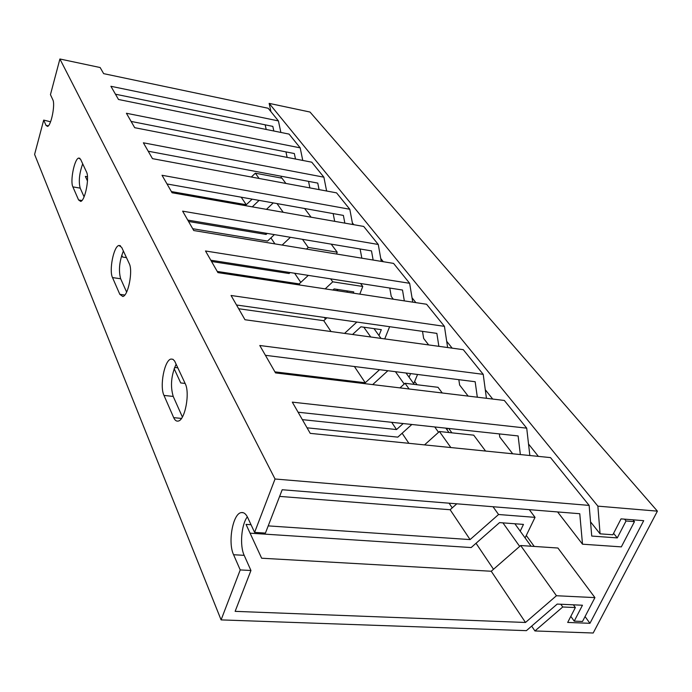 <?xml version="1.0" encoding="UTF-8"?>
<svg xmlns="http://www.w3.org/2000/svg" width="692" height="692" viewBox="0 0 692 692"><rect width="100%" height="100%" fill="white"/><g stroke="black" fill="none" stroke-linecap="round" stroke-linejoin="round"><path stroke-width="1.04" d="M597.879 506.137L600.076 533.835L612.852 534.769L621.044 518.87L643.707 520.678L589.947 623.31L567.691 622.437L575.363 607.55L562.752 606.988L534.933 630.957L593.182 633.007L657.4 511.146L597.879 506.137L269.153 103.376L270.944 111.671M326.494 190.412L327.039 191.087M352.366 222.885L353.82 224.71M380.747 258.514L383.299 261.714M412.034 297.785L415.901 302.638M446.686 341.286L452.153 348.145M485.282 389.734L492.713 399.05M528.532 444.022L538.376 456.374M590.536 521.846L600.076 533.835M269.153 103.376L310.007 112.043L657.4 511.146M270.901 237.901L274.914 243.887M294.645 273.253L300.786 282.397M324.332 317.446L325.465 319.133M402.121 433.244L408.885 443.312M449.108 503.196L452.248 507.859M476.035 543.281L493.5 569.274M531.672 626.104L534.933 630.957M336.883 289.342L337.93 290.813M363.81 327.204L370.765 336.987M395.435 371.682L404.214 384.025M434.732 426.947L438.546 432.31M502.937 522.867L519.675 546.395M560.805 604.246L562.752 606.988M346.701 290.83L347.756 292.301M373.991 328.631L381.041 338.397M406.031 373.014L414.248 384.397M445.838 428.14L449.004 432.535M514.874 523.766L531.093 546.222M573.391 604.817L575.363 607.55M414.646 381.456L417.034 384.735M448.719 428.452L451.893 432.846M526.283 535.47L534.233 546.438M585.06 616.563L589.947 623.31M281.506 176.278L280.909 177.991M280.874 132.44L278.418 120.918L268.185 108.263L103.653 73.646L100.141 67.531L59.901 58.993L50.447 94.657L52.834 99.778C55.421 104.31 51.147 125.745 47.549 126.402L46.009 125.39L43.7 120.097L34.6 154.411L221.094 619.894L526.396 630.654L557.207 604.081L582.456 605.232L574.222 621.139L582.508 621.468L594.93 597.611L556.446 595.734L525.487 622.471L235.133 611.356L250.945 570.493L244.181 555.339L233.585 554.733L240.228 569.931L221.094 619.894M557.596 511.933L582.508 544.197L579.766 513.723L282.198 489.746L265.425 533.091L254.604 532.382L247.667 517.504C245.911 513.871 243.809 512.227 241.361 512.59C232.936 513.23 227.59 542.303 233.585 554.733M582.508 544.197L621.338 546.879L634.469 521.647L626.044 520.981L617.281 537.909L591.729 536.058L589.143 505.402L275.044 479.002L254.604 532.382M529.847 455.518L526.716 428.158L292.309 402.138L310.241 433.365L550.512 457.602L589.143 505.402M486.433 398.298L483.215 374.337L259.785 345.498L275.528 372.91L504.321 400.452L526.716 428.158M447.629 347.522L444.437 326.347L231.059 295.484L244.985 319.739L463.285 349.676L483.215 374.337M412.752 302.162L409.647 283.305L205.507 250.988L217.919 272.605L426.583 304.255L444.437 326.347M381.257 261.377L378.264 244.466L182.627 211.155L193.76 230.54L393.566 263.401L409.647 283.305M352.669 224.502L349.806 209.261L162.023 175.275L172.066 192.757L363.698 226.44L378.264 244.466M326.615 191.009L323.891 177.187L143.374 142.803L152.474 158.65L336.554 192.86L349.806 209.261M302.767 160.44L300.181 147.854L126.411 113.263L134.698 127.691L311.781 162.196L323.891 177.187M278.418 120.918L110.91 86.284L118.488 99.475L289.074 134.101L300.181 147.854M613.588 533.35L617.281 537.909M624.513 519.147L626.044 520.981M632.938 519.813L634.469 521.647M499.364 433.91L499.771 437.041L512.703 453.788M458.831 379.666L459.626 385.055L468.155 396.101M422.509 331.356L423.66 338.466L428.642 344.919M389.769 288.045L391.248 296.496L393.35 299.221M298.105 412.224L518.118 435.934L520.349 454.558M265.417 355.307L475.162 381.724L477.316 397.199M236.526 304.999L436.86 333.388L438.866 346.329M210.809 260.218L402.493 290.026L404.327 300.882M187.766 220.099L371.492 250.893L373.144 260.045M361.838 258.185L360.125 248.99M167.006 183.96L343.379 215.42L344.85 223.127M334.686 221.345L333.163 213.594M148.209 151.219L317.766 183.103L319.073 189.608M309.878 187.895L308.537 181.365M131.099 121.429L294.342 153.537L295.484 159.022M287.128 157.395L285.952 151.885M251.032 524.718L246.023 524.38L261.645 558.219L491.242 571.246L520.669 545.53L556.446 595.734M491.242 571.246L525.487 622.471M493.024 506.734L498.569 514.511L470.084 539.587L268.211 525.885M279.62 496.398L450.129 509.736L456.807 503.811M450.129 509.736L470.084 539.587M424.525 444.895L439.42 431.514L450.847 447.551M403.194 423.547L396.542 429.559L302.361 419.637M399.959 387.892L405.045 383.273L409.119 388.99M391.689 422.31L396.542 429.559M379.579 369.684L365.255 382.762L274.923 371.863M354.39 366.509L365.255 382.762M356.856 322.048L344.555 333.388M238.671 308.736L323.769 320.699L326.892 317.81M323.769 320.699L331.018 331.537M330.638 278.85L332.757 281.826L325.179 288.875M217.253 271.446L299.178 283.902L308.303 275.381M299.178 283.902L299.939 285.043M302.473 239.328L308.243 247.425L306.478 249.077M282.137 245.072L290.398 237.304M267.19 233.412L266.109 234.441L188.553 221.475M276.999 203.578L283.21 212.297M266.472 209.356L273.271 202.912M265.2 233.083L266.109 234.441M520.669 545.53L557.925 548.021L594.93 597.611M529.302 509.658L535.037 517.356L498.569 514.511M439.42 431.514L473.717 435.164L485.568 451.054M405.045 383.273L438.01 387.304L442.24 392.978M360.558 283.504L362.772 286.471L332.757 281.826M331.191 244.146L337.212 252.208L308.243 247.425M304.601 208.5L311.089 217.193M525.098 537.926L535.037 517.356M447.015 429.784L447.646 428.339M413.721 383.662L417.57 374.467M384.735 338.898L389.639 326.693M359.805 294.126L362.772 286.471M336.528 254.016L337.212 252.208M570.822 616.364L574.222 621.139M250.089 533.177L471.174 547.545L499.538 522.616L523.463 524.406L520.22 531.162M410.572 373.585L409.067 377.218M352.548 334.487L360.904 326.797L381.327 329.66L378.974 335.542M332.869 290.043L334.089 288.919L353.776 291.912L353.301 293.14M307.058 427.812L397.813 437.136L411.844 424.481M372.668 384.605L387.883 370.73M211.536 261.481L289.092 273.513L290.121 272.553M192.722 228.723L267.536 241.075L274.378 234.623M59.901 58.993L275.044 479.002M115.469 94.207L272.83 126.394L273.824 131.013M266.195 129.456L265.174 124.828M247.338 516.837C241.335 524.666 239.588 545.711 244.181 555.339M43.7 120.097L50.568 121.792M176.149 364.174C171.175 375.306 170.197 386.058 173.216 396.43L182.394 416.991M123.384 251.032C119.327 261.342 118.427 270.589 120.668 278.764L126.619 292.076M82.703 163.814C79.303 173.372 78.473 181.477 80.194 188.129L84.078 196.822M174.133 368.68L180.716 382.935L185.136 383.437M121.74 255.201L122.588 257.052L126.463 257.64M87.469 176.78L85.358 176.408L87.469 180.984M241.214 197.194L246.265 204.745L171.374 191.563M252.156 199.149L246.265 204.745M251.343 177.022L255.348 173.199L259.102 178.467M255.348 173.199L281.981 178.19L285.908 183.441M252.277 206.856L259.093 200.386M174.592 367.461L177.861 367.841M185.214 383.619L174.644 361.068L172.974 359.312L171.045 359.053C164.506 359.927 159.428 386.197 163.987 395.426L173.692 417.639C174.868 420.269 176.348 421.419 178.121 421.082C184.954 420.528 190.205 392.935 185.214 383.619M129.24 263.6L121.654 247.321L118.877 245.47C113.661 246.387 108.904 270.46 112.502 277.578L119.82 294.334L122.813 296.505C128.219 295.821 133.141 270.728 129.24 263.6M86.517 171.997L80.601 159.316L78.637 158.07C74.399 158.944 69.953 181.218 72.876 186.875L78.585 199.953L80.696 201.407C85.064 200.706 89.657 177.61 86.517 171.997M240.228 569.931L250.945 570.493M48.336 125.832L46.009 125.39M80.194 188.129L72.876 186.875M81.916 200.516L78.585 199.953M120.668 278.764L112.502 277.578M124.785 295.026L119.82 294.334M173.216 396.43L163.987 395.426M181.468 418.426L173.692 417.639M243.29 512.729L241.361 512.59M79.883 158.295L78.637 158.07M120.434 245.712L118.877 245.47M172.905 359.278L171.045 359.053"/></g></svg>
